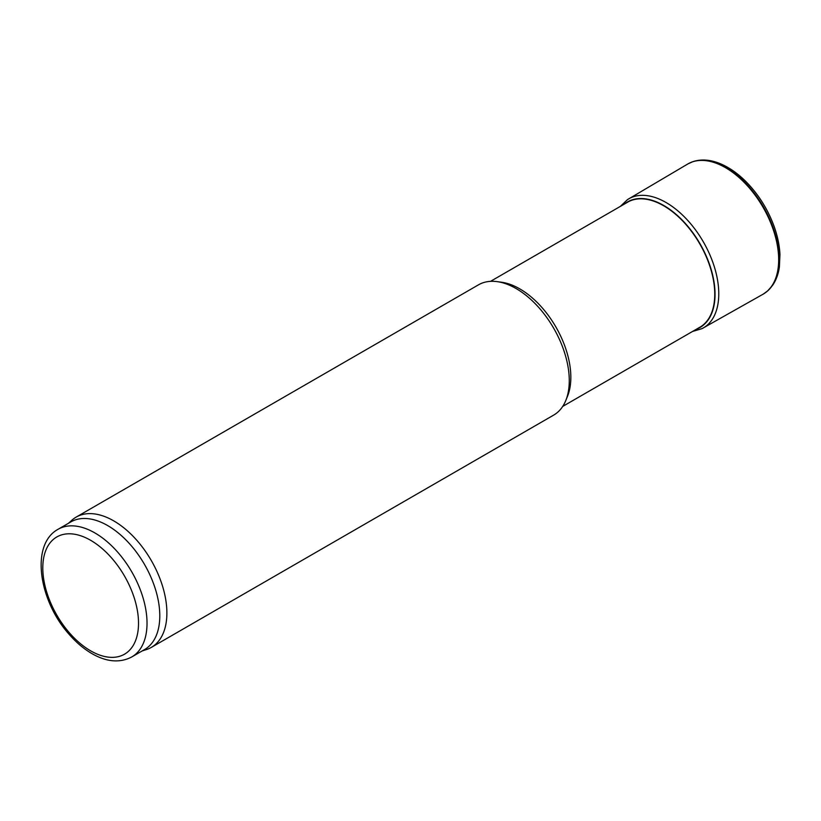<?xml version="1.0" encoding="UTF-8"?>
<svg xmlns="http://www.w3.org/2000/svg" width="821" height="821" viewBox="0 0 821 821"><rect width="100%" height="100%" fill="white"/><g stroke="black" fill="none" stroke-linecap="round" stroke-linejoin="round"><path stroke-width="1.23" d="M68.512 523.254L71.704 520.36A75.204 43.421 60 0 1 76.107 517.138L478.489 284.825A75.204 43.421 60 0 1 497.126 281.634L501.569 282.239A72.197 41.686 60 0 1 519.785 288.879A72.197 41.686 60 0 1 567.475 396.399L565.772 400.545A75.204 43.421 60 0 1 553.703 415.087L151.31 647.41A75.204 43.421 60 0 1 146.323 649.606L142.218 650.92M497.126 281.634A75.204 43.421 60 0 1 516.101 288.551A75.204 43.421 60 0 1 565.772 400.545M76.107 517.138A75.204 43.421 60 0 1 113.709 520.863A75.204 43.421 60 0 1 162.835 587.138A75.204 43.421 60 0 1 151.31 647.41M58.055 529.299L70.822 521.93A73.705 42.548 60 0 1 107.674 525.573A73.705 42.548 60 0 1 155.826 590.525A73.705 42.548 60 0 1 144.527 649.585L131.76 656.954C120.174 663.009 107.233 662.085 92.937 654.183C84.378 649.39 76.353 642.679 68.872 634.038C38.731 600.315 30.285 544.364 58.055 529.299A73.705 42.548 60 0 1 94.908 532.942A73.705 42.548 60 0 1 143.059 597.893A73.705 42.548 60 0 1 131.76 656.954M90.659 540.31A67.691 39.08 60 0 1 132.109 647.143A67.691 39.08 60 0 1 49.209 599.279A67.691 39.08 60 0 1 90.659 540.31M765.459 292.645A75.152 43.39 -120 0 0 767.594 290.962A75.152 43.39 -120 0 0 763.551 207.087A75.152 43.39 -120 0 0 692.934 161.645A75.152 43.39 -120 0 0 690.41 162.661M763.222 294.123A75.204 43.421 -120 0 0 763.089 207.354A75.204 43.421 -120 0 0 688.019 163.851L692.934 161.645C701.196 158.987 710.134 159.602 719.75 163.482C728.915 167.227 737.74 173.344 746.197 181.852C758.573 194.505 767.881 209.376 774.131 226.452C777.569 236.12 779.509 245.448 779.95 254.459L779.396 266.948C778.38 274.05 776.122 280.166 772.633 285.277L767.594 290.962L763.222 294.123L702.017 328.646A74.547 43.041 -120 0 0 703.33 241.856A74.547 43.041 -120 0 0 627.521 199.595L688.019 163.851M696.639 329.088A72.494 41.85 -120 0 0 700.026 243.765A72.494 41.85 -120 0 0 624.442 204.039M698.804 327.836A72.227 41.697 -120 0 0 699.8 243.899A72.227 41.697 -120 0 0 626.608 202.787M562.724 406.405L700.765 326.707M490.527 281.346L628.568 201.648M692.503 331.479L702.017 328.646M627.521 199.595L620.307 206.42"/></g></svg>
